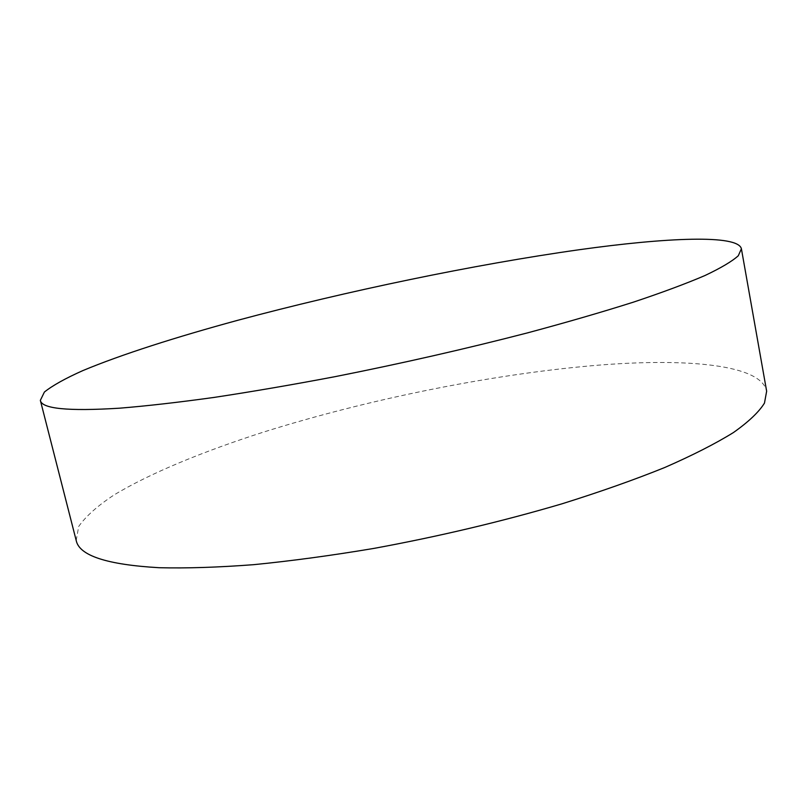 <?xml version="1.0" encoding="UTF-8"?>
<svg xmlns="http://www.w3.org/2000/svg" width="807" height="807" viewBox="0 0 807 807"><rect width="100%" height="100%" fill="white"/><g stroke="black" fill="none" stroke-linecap="round" stroke-linejoin="round"><path stroke-width="0.61" stroke-dasharray="4.04 3.03" d="M76.201 540.498L78.703 526.457C85.784 516.329 97.576 505.828 114.059 494.953C150.273 473.114 203.445 451.345 263.778 432.007C370.423 398.567 496.446 373.248 601.407 364.925C688.643 358.197 761.233 364.804 766.65 391.213"/><path stroke-width="1.21" d="M741.401 248.778L766.65 391.213L764.471 403.086C758.963 411.994 748.614 421.809 733.442 432.542C715.395 443.709 692.477 455.37 664.696 467.525C634.282 479.802 600.045 491.897 562.005 503.81C501.762 521.564 438.988 536.443 373.671 548.447C331.374 555.539 291.398 560.946 253.731 564.668C218.061 567.371 186.528 568.39 159.13 567.714C106.897 564.698 79.257 555.62 76.201 540.498L40.35 400.353L44.405 392.031C52.556 385.534 65.397 378.372 82.919 370.564C121.161 354.586 176.097 337.074 237.803 320.278C346.798 291.024 473.991 264.575 579.002 249.756C666.249 237.551 738.052 234.282 741.401 248.778L738.294 255.748C732.08 261.357 720.954 267.954 704.925 275.55C685.98 283.671 662.103 292.548 633.313 302.181C601.861 312.148 566.595 322.376 527.516 332.877C465.71 348.866 401.634 363.453 335.278 376.617C292.396 384.747 252.006 391.677 214.107 397.417C178.297 402.38 146.813 405.971 119.658 408.181C68.091 411.399 41.661 408.786 40.35 400.353"/></g></svg>
